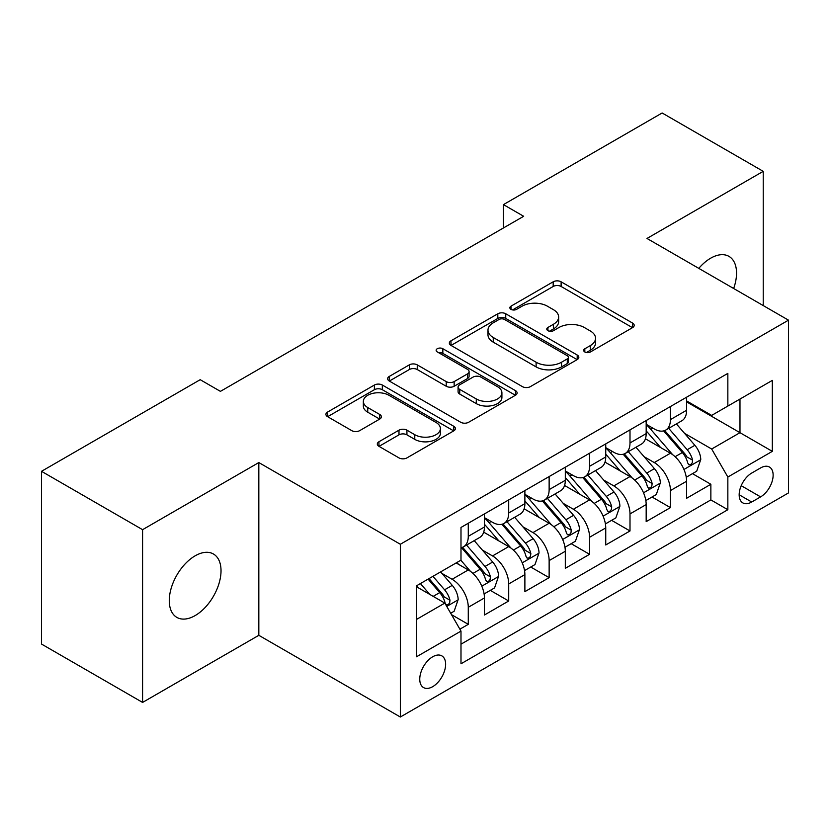 <?xml version="1.0" encoding="UTF-8"?>
<svg xmlns="http://www.w3.org/2000/svg" width="830" height="830" viewBox="0 0 830 830"><rect width="100%" height="100%" fill="white"/><g stroke="black" fill="none" stroke-linecap="round" stroke-linejoin="round"><path stroke-width="1.25" d="M584.828 351.982A3.932 2.272 0 0 0 590.389 351.982L632.553 327.632A5.613 3.237 0 0 0 634.203 325.339A5.613 3.237 0 0 0 632.553 323.057L561.122 281.806A5.613 3.237 0 0 0 553.185 281.806L511.01 306.156A3.932 2.272 0 0 0 509.859 307.754A3.932 2.272 0 0 0 511.01 309.362A3.932 2.272 0 0 0 516.571 309.362L522.029 306.208A17.959 10.365 0 0 1 547.427 306.208L553.382 309.652A17.959 10.365 0 0 1 558.642 316.977A17.959 10.365 0 0 1 553.382 324.312L547.925 327.466A3.932 2.272 0 0 0 546.773 329.064A3.932 2.272 0 0 0 547.925 330.672A3.932 2.272 0 0 0 553.475 330.672L558.932 327.518A17.959 10.365 0 0 1 584.33 327.518L590.286 330.952A17.959 10.365 0 0 1 595.546 338.287A17.959 10.365 0 0 1 590.286 345.622L584.828 348.776A3.932 2.272 0 0 0 583.677 350.374A3.932 2.272 0 0 0 584.828 351.982L584.828 348.776M195.143 615.58A36.593 21.134 120 0 0 219.058 583.334A36.593 21.134 120 0 0 213.445 554.004A36.593 21.134 120 0 0 195.143 555.82A36.593 21.134 120 0 0 171.239 588.065A36.593 21.134 120 0 0 176.852 617.396A36.593 21.134 120 0 0 195.143 615.58M733.658 288.498A36.593 21.134 120 0 0 728.968 256.377A36.593 21.134 120 0 0 710.667 258.192A36.593 21.134 120 0 0 698.798 268.37M432.689 686.669A18.302 10.562 120 0 0 444.641 670.536A18.302 10.562 120 0 0 441.84 655.876A18.302 10.562 120 0 0 432.689 656.779A18.302 10.562 120 0 0 420.737 672.912A18.302 10.562 120 0 0 423.539 687.572A18.302 10.562 120 0 0 432.689 686.669M378.947 441.747A5.613 3.237 0 0 0 377.308 444.04A5.613 3.237 0 0 0 378.947 446.322L398.991 457.901A5.613 3.237 0 0 0 406.928 457.901L453.761 430.863A5.613 3.237 0 0 0 455.411 428.571A5.613 3.237 0 0 0 453.761 426.278L382.329 385.037A5.613 3.237 0 0 0 374.392 385.037L327.56 412.074A5.613 3.237 0 0 0 325.91 414.357A5.613 3.237 0 0 0 327.56 416.65L351.764 430.635A5.613 3.237 0 0 0 359.701 430.635L379.746 419.057A5.613 3.237 0 0 0 381.385 416.764A5.613 3.237 0 0 0 379.746 414.481L367.742 407.54A15.013 8.663 0 0 1 363.343 401.419A15.013 8.663 0 0 1 372.608 393.41A15.013 8.663 0 0 1 388.969 395.288L435.999 422.439A15.013 8.663 0 0 1 440.398 428.571A15.013 8.663 0 0 1 431.133 436.58A15.013 8.663 0 0 1 414.772 434.702L406.928 430.168A5.613 3.237 0 0 0 398.991 430.168L378.947 441.747L378.947 446.322M258.825 462.559L142.584 529.675L41.5 471.315L41.5 644.059L142.584 702.419L258.825 635.313L400.34 717.016L400.34 544.262L258.825 462.559L258.825 635.313M763.227 305.575L763.227 171.343L646.985 238.459L788.5 320.162L400.34 544.262M763.227 171.343L662.143 112.984L503.447 204.616L503.447 227.96M41.5 471.315L200.196 379.694L220.417 391.366L523.668 216.288L503.447 204.616M522.423 386.635A5.613 3.237 0 0 0 530.36 386.635L577.192 359.598A5.613 3.237 0 0 0 578.832 357.305A5.613 3.237 0 0 0 577.192 355.012L505.75 313.771A5.613 3.237 0 0 0 497.813 313.771L450.981 340.808A5.613 3.237 0 0 0 449.341 343.101A5.613 3.237 0 0 0 450.981 345.394L522.423 386.635M438.863 352.833A3.932 2.272 0 0 1 442.846 353.383L442.846 348.714L515.482 390.65A5.613 3.237 0 0 1 517.121 392.943A5.613 3.237 0 0 1 515.482 395.225L468.649 422.263A5.613 3.237 0 0 1 460.712 422.263L389.27 381.022L389.27 376.436A5.613 3.237 0 0 0 387.631 378.729A5.613 3.237 0 0 0 389.27 381.022M389.27 376.436L409.315 364.868A5.613 3.237 0 0 1 417.251 364.868L446.218 381.593A5.613 3.237 0 0 0 454.155 381.593L467.456 373.915A5.613 3.237 0 0 0 469.095 371.632A5.613 3.237 0 0 0 467.456 369.34L437.296 351.92A3.932 2.272 0 0 1 436.144 350.322A3.932 2.272 0 0 1 438.562 348.226A3.932 2.272 0 0 1 442.846 348.714M459.882 629.182L468.276 624.336L451.489 614.646M441.944 573.426L452.101 579.278A22.877 13.207 60 0 1 468.276 607.29L484.44 597.953L484.44 614.999L508.707 600.993L490.302 590.369M482.375 550.083L492.532 555.934A22.877 13.207 60 0 1 508.707 583.947L524.882 574.609L524.882 591.655L549.138 577.649L530.744 567.025M522.807 526.728L532.964 532.59A22.877 13.207 60 0 1 549.138 560.603L565.313 551.265L565.313 568.311L589.57 554.305L571.175 543.681M563.248 503.385L573.395 509.247A22.877 13.207 60 0 1 589.57 537.259L605.744 527.922L605.744 544.968L630.001 530.961L611.606 520.337M603.68 480.041L613.827 485.903A22.877 13.207 60 0 1 630.001 513.915L646.176 504.578L646.176 521.624L670.433 507.618L670.433 490.572A22.877 13.207 -120 0 0 654.258 462.559L644.111 456.697M652.038 496.994L670.433 507.618M484.44 597.953A22.877 13.207 -120 0 0 468.276 569.94L456.137 562.937M524.882 574.609A22.877 13.207 -120 0 0 508.707 546.597L483.703 532.165M565.313 551.265A22.877 13.207 -120 0 0 549.138 523.253L524.135 508.821M605.744 527.922A22.877 13.207 -120 0 0 589.57 499.909L564.566 485.477M646.176 504.578A22.877 13.207 -120 0 0 630.001 476.565L604.997 462.134M760.602 467.933L751.71 473.069A17.731 10.23 120 0 0 740.121 488.694A17.731 10.23 120 0 0 742.84 502.897A17.731 10.23 120 0 0 751.71 502.015L760.602 496.88A17.731 10.23 120 0 0 772.18 481.255A17.731 10.23 120 0 0 769.462 467.051A17.731 10.23 120 0 0 760.602 467.933M400.34 717.016L788.5 492.916L788.5 320.162M416.515 619.429L444.818 603.088L460.992 631.101L460.992 663.793L727.848 509.713L727.848 477.032L711.673 449.02L684.543 433.353M460.992 631.101L416.515 656.779L416.515 585.814L460.992 560.136L460.992 527.455L727.848 373.386L727.848 406.067L772.325 380.389L772.325 451.354L727.848 477.032M484.44 517.65L492.532 522.319A22.877 13.207 60 0 0 503.966 523.46L520.14 514.123A22.877 13.207 -120 0 0 524.882 503.644L524.882 490.572M524.882 494.307L532.964 498.975A22.877 13.207 60 0 0 544.397 500.117L560.572 490.779A22.877 13.207 -120 0 0 565.313 480.3L565.313 467.228M565.313 470.963L573.395 475.632A22.877 13.207 60 0 0 584.828 476.773L601.003 467.435A22.877 13.207 -120 0 0 605.744 456.957L605.744 443.884M605.744 447.619L613.827 452.288A22.877 13.207 60 0 0 625.27 453.429L641.434 444.092A22.877 13.207 -120 0 0 646.176 433.613L646.176 420.54M460.992 644.184L710.864 499.909L710.864 484.274L686.607 498.28L686.607 481.234A22.877 13.207 -120 0 0 670.433 453.221L645.429 438.79M646.176 424.275L654.258 428.944A22.877 13.207 -120 0 0 665.702 430.085A22.877 13.207 -120 0 0 670.433 419.607L670.433 406.534M665.702 430.085L681.876 420.748A22.877 13.207 -120 0 0 686.607 410.269L686.607 397.197M468.276 523.253L468.276 536.325A22.877 13.207 60 0 1 463.534 546.804A22.877 13.207 60 0 1 460.992 547.727M463.534 546.804L479.709 537.466A22.877 13.207 -120 0 0 484.44 526.988L484.44 513.915M508.707 499.909L508.707 512.982A22.877 13.207 60 0 1 503.966 523.46M549.138 476.565L549.138 489.638A22.877 13.207 60 0 1 544.397 500.117M589.57 453.221L589.57 466.294A22.877 13.207 60 0 1 584.828 476.773M630.001 429.878L630.001 442.95A22.877 13.207 60 0 1 625.27 453.429M630.001 513.915L630.001 530.961M589.57 537.259L589.57 554.305M549.138 560.603L549.138 577.649M508.707 583.947L508.707 600.993M468.276 607.29L468.276 624.336M444.818 603.088L416.515 586.748M711.673 449.02L739.976 432.679L739.976 399.064L772.325 380.389M686.607 401.865L772.325 451.354M686.607 400.932L711.673 415.405L727.848 406.067M142.584 529.675L142.584 702.419M692.469 473.65L710.864 484.274M710.864 499.909L727.848 509.713M586.405 352.532L590.286 350.291A17.959 10.365 0 0 0 595.546 342.956L595.546 338.287M558.642 316.977L558.642 321.646A17.959 10.365 0 0 1 553.382 328.981L549.491 331.222M632.481 327.674L561.122 286.475A5.613 3.237 0 0 0 553.185 286.475L512.587 309.912M577.12 359.639L505.75 318.44A5.613 3.237 0 0 0 497.813 318.44L451.064 345.436M567.274 358.913A3.932 2.272 0 0 0 568.415 357.305A3.932 2.272 0 0 0 567.274 355.707L504.567 319.498A3.932 2.272 0 0 0 499.006 319.498L493.248 322.818A17.959 10.365 0 0 0 487.988 330.153A17.959 10.365 0 0 0 493.248 337.488L536.118 362.233A17.959 10.365 0 0 0 561.516 362.233L567.274 358.913L567.274 363.582A3.932 2.272 0 0 0 568.415 361.973L568.415 357.305M487.988 330.153L487.988 334.822A17.959 10.365 0 0 0 493.248 342.157L493.248 337.488M567.274 363.582L561.516 366.901A17.959 10.365 0 0 1 536.118 366.901L493.248 342.157M389.343 381.063L409.315 369.537L409.315 364.868M469.095 371.632L469.095 376.301A5.613 3.237 0 0 1 467.456 378.584L454.155 386.261A5.613 3.237 0 0 1 446.218 386.261L417.251 369.537A5.613 3.237 0 0 0 409.315 369.537M442.846 353.383L515.399 395.277M476.285 398.95A15.013 8.663 0 0 0 492.647 400.828A15.013 8.663 0 0 0 501.911 392.818A15.013 8.663 0 0 0 497.523 386.697L480.944 377.131A5.613 3.237 0 0 0 473.007 377.131L459.716 384.798A5.613 3.237 0 0 0 458.077 387.091A5.613 3.237 0 0 0 459.716 389.384L476.285 398.95L476.285 403.619A15.013 8.663 0 0 0 492.647 405.497A15.013 8.663 0 0 0 501.911 397.487L501.911 392.818M458.077 387.091L458.077 391.76A5.613 3.237 0 0 0 459.716 394.053L459.716 389.384M476.285 403.619L459.716 394.053M440.398 428.571L440.398 433.239A15.013 8.663 0 0 1 431.133 441.249A15.013 8.663 0 0 1 414.772 439.371L406.928 434.837A5.613 3.237 0 0 0 398.991 434.837L379.03 446.374M363.343 401.419L363.343 406.088A15.013 8.663 0 0 0 367.742 412.209L367.742 407.54M379.673 419.098L367.742 412.209M453.688 430.905L382.329 389.706A5.613 3.237 0 0 0 374.392 389.706L327.632 416.702M686.265 477.229L696.712 471.201L700.759 459.53A15.158 8.746 -120 0 0 694.855 445.295L676.388 423.912M672.684 454.705L650.772 429.338A43.741 25.253 -120 0 0 646.176 424.524M660.67 447.588L648.417 433.395A36.312 20.968 -120 0 0 646.176 430.957M663.637 430.905L682.322 452.537A15.158 8.746 60 0 1 687.728 462.974L688.827 464.769L690.871 464.478L692.251 462.818L692.583 460.173A15.158 8.746 -120 0 0 687.178 449.736L668.7 428.342M664.737 430.552L684.812 453.792A7.719 4.461 60 0 1 686.763 456.811L692.583 460.173M645.833 500.573L656.281 494.545L660.327 482.873A15.158 8.746 -120 0 0 654.424 468.639L635.946 447.256M632.253 478.049L610.341 452.682A43.741 25.253 -120 0 0 605.744 447.868M620.238 470.932L607.975 456.739A36.312 20.968 -120 0 0 605.744 454.301M623.206 454.249L641.891 475.881A15.158 8.746 60 0 1 647.296 486.318L648.396 488.113L650.44 487.822L651.809 486.162L652.141 483.517A15.158 8.746 -120 0 0 646.746 473.079L628.269 451.686M624.305 453.896L644.381 477.136A7.719 4.461 60 0 1 646.331 480.155L652.141 483.517M605.402 523.917L615.85 517.889L619.896 506.217A15.158 8.746 -120 0 0 613.992 491.983L595.515 470.6M591.821 501.393L569.909 476.026A43.741 25.253 -120 0 0 565.313 471.212M579.797 494.275L567.544 480.082A36.312 20.968 -120 0 0 565.313 477.644M582.774 477.592L601.46 499.224A15.158 8.746 60 0 1 606.865 509.662L607.965 511.456L610.009 511.166L611.378 509.506L611.71 506.86A15.158 8.746 -120 0 0 606.305 496.423L587.837 475.03M583.874 477.24L603.95 500.48A7.719 4.461 60 0 1 605.89 503.499L611.71 506.86M564.971 547.261L575.418 541.233L579.465 529.561A15.158 8.746 -120 0 0 573.561 515.337L555.083 493.943M551.379 524.736L529.478 499.37A43.741 25.253 -120 0 0 524.882 494.556M539.365 517.619L527.112 503.426A36.312 20.968 -120 0 0 524.882 500.988M542.343 500.936L561.028 522.568A15.158 8.746 60 0 1 566.423 533.005L567.533 534.8L569.577 534.51L570.947 532.85L571.279 530.204A15.158 8.746 -120 0 0 565.873 519.767L547.406 498.374M543.442 500.583L563.518 523.823A7.719 4.461 60 0 1 565.458 526.843L571.279 530.204M524.539 570.604L534.987 564.576L539.023 552.904A15.158 8.746 -120 0 0 533.13 538.68L514.652 517.287M510.948 548.08L489.046 522.713A43.741 25.253 -120 0 0 484.44 517.899M498.934 540.963L486.681 526.77A36.312 20.968 -120 0 0 484.44 524.332M501.901 524.28L520.597 545.912A15.158 8.746 60 0 1 525.992 556.349L527.092 558.144L529.146 557.853L530.515 556.193L530.847 553.548A15.158 8.746 -120 0 0 525.442 543.111L506.974 521.717M503.001 523.927L523.087 547.167A7.719 4.461 60 0 1 525.027 550.186L530.847 553.548M484.108 593.948L494.556 587.92L498.591 576.248A15.158 8.746 -120 0 0 492.688 562.024L474.221 540.631M470.517 571.424L460.847 560.229M458.502 564.307L456.925 562.481M461.47 547.624L480.155 569.255A15.158 8.746 60 0 1 485.56 579.693L486.66 581.488L488.714 581.197L490.084 579.537L490.416 576.892A15.158 8.746 -120 0 0 485.011 566.454L466.533 545.061M462.569 547.271L482.645 570.511A7.719 4.461 60 0 1 484.596 573.53L490.416 576.892M450.68 613.246L454.124 611.264L458.16 599.592A15.158 8.746 -120 0 0 452.257 585.368L440.626 571.901M429.774 594.404L420.416 583.573M418.071 587.65L416.515 585.856M428.093 579.133L439.724 592.599A15.158 8.746 60 0 1 445.129 603.037L446.229 604.831L448.273 604.541L449.653 602.881L449.985 600.235A15.158 8.746 -120 0 0 444.579 589.798L432.949 576.331M429.027 578.593L442.214 593.855A7.719 4.461 60 0 1 444.164 596.874L449.985 600.235M452.101 579.278L468.276 569.94M492.532 555.934L508.707 546.597M532.964 532.59L549.138 523.253M573.395 509.247L589.57 499.909M613.827 485.903L630.001 476.565M654.258 462.559L670.433 453.221M670.433 419.607L686.607 410.269M468.276 536.325L484.44 526.988M508.707 512.982L524.882 503.644M549.138 489.638L565.313 480.3M589.57 466.294L605.744 456.957M630.001 442.95L646.176 433.613M670.433 490.572L686.607 481.234M741.211 485.685L760.602 496.88M739.167 494.773L751.71 502.015M590.286 350.291L590.286 345.622M547.925 330.672L547.925 327.466M553.382 328.981L553.382 324.312M511.01 309.362L511.01 306.156M553.185 286.475L553.185 281.806M561.122 286.475L561.122 281.806M632.553 327.632L632.553 323.057M450.981 345.394L450.981 340.808M497.813 318.44L497.813 313.771M505.75 318.44L505.75 313.771M577.192 359.598L577.192 355.012M536.118 366.901L536.118 362.233M561.516 366.901L561.516 362.233M417.251 369.537L417.251 364.868M446.218 386.261L446.218 381.593M454.155 386.261L454.155 381.593M467.456 378.584L467.456 373.915M515.482 395.225L515.482 390.65M398.991 434.837L398.991 430.168M406.928 434.837L406.928 430.168M414.772 439.371L414.772 434.702M379.746 419.057L379.746 414.481M327.56 416.65L327.56 412.074M374.392 389.706L374.392 385.037M382.329 389.706L382.329 385.037M453.761 430.863L453.761 426.278M683.962 469.458L700.655 459.82M650.772 429.338L652.857 428.135M687.178 449.736L694.855 445.295M675.101 456.708L682.322 452.537M643.52 492.802L660.224 483.164M610.341 452.682L612.426 451.479M646.746 473.079L654.424 468.639M634.66 480.051L641.891 475.881M603.088 516.146L619.792 506.508M569.909 476.026L571.995 474.822M606.305 496.423L613.992 491.983M594.228 503.395L601.46 499.224M562.657 539.49L579.361 529.851M529.478 499.37L531.553 498.166M565.873 519.767L573.561 515.337M553.797 526.739L561.028 522.568M522.226 562.833L538.929 553.195M489.046 522.713L491.121 521.51M525.442 543.111L533.13 538.68M513.365 550.083L520.597 545.912M481.794 586.177L498.498 576.539M485.011 566.454L492.688 562.024M472.934 573.426L480.155 569.255M446.737 606.419L458.056 599.883M444.579 589.798L452.257 585.368M433.187 596.376L439.724 592.599"/></g></svg>
